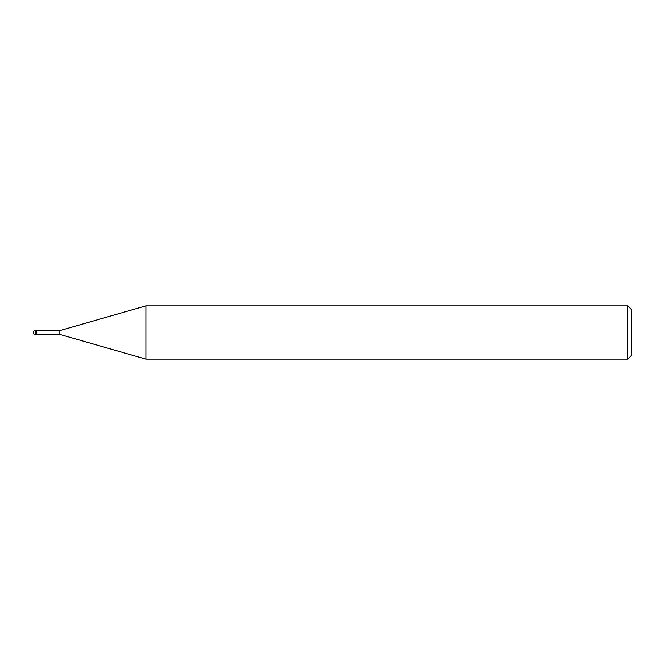 <?xml version="1.0" encoding="UTF-8"?>
<svg xmlns="http://www.w3.org/2000/svg" width="665" height="665" viewBox="0 0 665 665"><rect width="100%" height="100%" fill="white"/><g stroke="black" fill="none" stroke-linecap="round" stroke-linejoin="round"><path stroke-width="1" d="M627.76 359.1L627.76 305.9L631.75 309.89L631.75 355.11L627.76 359.1L145.884 359.1L59.85 334.428L36.442 334.428M59.85 334.428L59.85 330.572L145.884 305.9L627.76 305.9M36.442 330.572L59.85 330.572M145.884 359.1L145.884 305.9M35.245 330.505A1.995 1.995 0 0 0 33.25 332.5A1.995 1.995 0 0 0 35.245 334.495L35.245 330.505L36.442 330.505L36.442 334.495L35.245 334.495"/></g></svg>
